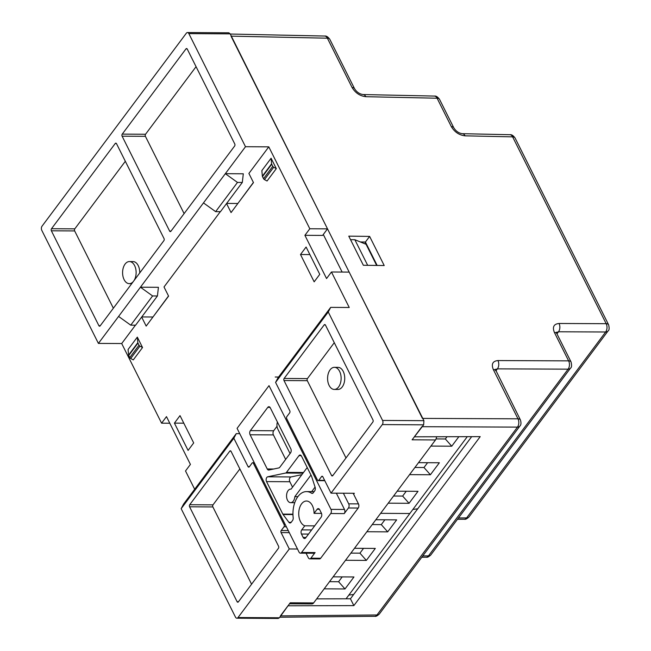 <?xml version="1.0" encoding="UTF-8"?>
<svg xmlns="http://www.w3.org/2000/svg" width="651" height="651" viewBox="0 0 651 651"><rect width="100%" height="100%" fill="white"/><g stroke="black" fill="none" stroke-linecap="round" stroke-linejoin="round"><path stroke-width="0.98" d="M133.26 281.606A11.051 6.77 90.3 0 1 129.297 283.657A11.051 6.77 90.3 0 1 124.105 279.637A11.051 6.77 90.3 0 1 123.259 267.87A11.051 6.77 90.3 0 1 129.427 261.556A11.051 6.77 90.3 0 1 134.611 265.584A11.051 6.77 90.3 0 1 133.984 280.638M129.427 261.556L133.032 261.58A11.051 6.77 90.3 0 1 138.224 265.608A11.051 6.77 90.3 0 1 139.737 272.94M339.61 371.355A11.051 6.77 90.3 0 1 340.457 383.113A11.051 6.77 90.3 0 1 334.288 389.436A11.051 6.77 90.3 0 1 329.105 385.408A11.051 6.77 90.3 0 1 328.259 373.641A11.051 6.77 90.3 0 1 334.419 367.327A11.051 6.77 90.3 0 1 339.61 371.355M334.419 367.327L338.032 367.351A11.051 6.77 90.3 0 1 343.215 371.379A11.051 6.77 90.3 0 1 344.07 383.138A11.051 6.77 90.3 0 1 337.902 389.453L334.288 389.436M168.511 295.961L152.855 317.159M253.402 182.443L237.745 203.641M135.424 325.199L121.704 343.541L98.407 343.411L118.58 316.435L130.745 325.166L135.579 325.199L157.428 295.977L158.421 287.311L140.437 287.205L203.47 202.909L215.636 211.648L220.469 211.673L242.318 182.451L243.303 173.793L225.327 173.687L245.492 146.711L268.79 146.849L248.902 173.443L253.475 182.597L231.064 212.568L226.548 203.543M152.773 317.004L141.747 316.947M220.315 211.673L164.011 286.969L168.593 296.115L146.174 326.086L141.658 317.07M237.664 203.486L226.638 203.421M300.493 254.517L306.092 247.022L319.763 274.331L314.164 281.826L300.493 254.517L309.876 254.574M183.802 423.174L174.419 423.117L188.09 450.419L193.689 442.932L180.018 415.623L174.419 423.117M239.731 433.664L236.256 433.639L233.839 438.237L248.047 466.604A1.473 0.903 -89.7 0 0 248.739 467.141A1.473 0.903 -89.7 0 0 249.317 466.808L252.116 463.056A1.473 0.903 90.3 0 1 252.694 462.723A1.473 0.903 90.3 0 1 253.385 463.26L284.153 524.698A1.473 0.903 90.3 0 1 284.023 526.773L281.216 530.516A1.473 0.903 -89.7 0 0 281.086 532.591L289.288 548.972L297.499 549.021M322.717 476.573L321.561 476.565A1.473 0.903 -89.7 0 1 322.139 476.231A1.473 0.903 -89.7 0 1 322.831 476.768L331.034 493.149L382.308 424.582L423.663 424.826L423.907 420.676L349.164 272.094L331.457 271.988L349.237 307.484L330.675 307.378L278.001 377.816L275.585 382.414L289.793 410.781A1.473 0.903 -89.7 0 1 289.662 412.856L286.855 416.599A1.473 0.903 90.3 0 0 286.725 418.674L317.493 480.113A1.473 0.903 90.3 0 0 318.184 480.65A1.473 0.903 90.3 0 0 318.762 480.316L324.629 480.348M331.034 493.149L354.331 493.287L353.631 494.223M118.58 316.435L140.437 287.205L152.594 295.945L130.745 325.166M157.428 295.977L152.594 295.945M113.364 308.208L74.662 230.926L51.372 230.796A1.473 0.903 90.3 0 1 51.502 228.721L115.243 143.48A1.473 0.903 90.3 0 1 115.821 143.147A1.473 0.903 90.3 0 1 116.513 143.684L164.028 238.567A1.473 0.903 90.3 0 1 163.889 240.642L100.156 325.874A1.473 0.903 90.3 0 1 99.579 326.216A1.473 0.903 90.3 0 1 98.887 325.679L100.303 325.687M51.372 230.796L98.887 325.679M98.407 343.411L41.778 230.324A2.946 1.807 90.3 0 1 42.038 226.174L186.324 33.225A2.946 1.807 90.3 0 1 187.48 32.55A2.946 1.807 90.3 0 1 188.863 33.624L245.492 146.711M242.318 182.451L237.485 182.426L225.327 173.687L203.47 202.909M234.767 143.961A1.473 0.903 90.3 0 1 234.637 146.036L170.896 231.276A1.473 0.903 90.3 0 1 170.318 231.61A1.473 0.903 90.3 0 1 169.626 231.072L122.111 136.189A1.473 0.903 90.3 0 1 122.242 134.114L185.983 48.882A1.473 0.903 90.3 0 1 186.56 48.54A1.473 0.903 90.3 0 1 187.252 49.077L234.767 143.961M121.704 343.541L161.586 423.183L169.797 423.231M128.711 355.487A1.497 0.911 36.8 0 1 128.581 355.055L128.076 349.497L137.328 337.128L142.536 347.528L133.284 359.897L130.696 358.498A1.497 0.911 36.8 0 1 129.761 357.578L128.711 355.487L137.963 343.11A1.497 0.911 -143.2 0 1 137.833 342.686L137.328 337.128M262.491 176.592A1.497 0.911 36.8 0 1 262.361 176.161L261.848 170.603L271.101 158.234L276.309 168.633L267.056 181.002L264.469 179.611A1.497 0.911 36.8 0 1 263.533 178.683L262.491 176.592L271.736 164.223A1.497 0.911 -143.2 0 1 271.605 163.792L271.101 158.234M161.586 423.183L166.485 416.624L190.417 464.407L185.511 470.966L194.673 489.251M331.457 271.988L326.558 278.547L304.904 235.312L309.811 228.761L268.79 146.849M309.811 228.761L327.51 228.859L230.202 33.868L228.835 32.794L187.48 32.55M364.942 242.026L376.66 265.437M236.256 433.639L183.582 504.077L181.165 508.675L233.839 438.237M436.495 436.756A4.419 2.71 90.3 0 1 435.503 439.946L313.636 602.924L290.224 602.793L279.377 617.775L238.022 617.539L289.288 548.972M423.663 424.826L412.099 439.807L435.503 439.946M251.579 584.216L212.877 506.934L189.579 506.795A1.473 0.903 90.3 0 1 189.718 504.72L229.779 451.143A1.473 0.903 90.3 0 1 230.356 450.809A1.473 0.903 90.3 0 1 231.048 451.346L278.563 546.23A1.473 0.903 90.3 0 1 278.433 548.305L238.364 601.882A1.473 0.903 90.3 0 1 237.786 602.216A1.473 0.903 90.3 0 1 237.094 601.679L238.51 601.687M189.579 506.795L237.094 601.679M238.022 617.539A2.946 1.807 90.3 0 1 236.866 618.206A2.946 1.807 90.3 0 1 235.483 617.132L181.165 508.675M321.561 476.565L318.762 480.316M275.585 382.414L328.25 311.975L382.568 420.44A2.946 1.807 90.3 0 1 382.308 424.582M324.19 324.882A1.473 0.903 90.3 0 1 324.768 324.548A1.473 0.903 90.3 0 1 325.459 325.085L372.974 419.968A1.473 0.903 90.3 0 1 372.844 422.043L332.783 475.621A1.473 0.903 90.3 0 1 332.205 475.954A1.473 0.903 90.3 0 1 331.514 475.417L283.999 380.534A1.473 0.903 90.3 0 1 284.129 378.459L324.19 324.882L325.345 324.89M125.326 161.285L74.8 228.851A1.473 0.903 -89.7 0 0 74.662 230.926M237.485 182.426L215.636 211.648M196.065 66.679L145.539 134.252A1.473 0.903 -89.7 0 0 145.409 136.328L184.111 213.609M142.536 347.528L139.949 346.129A1.497 0.911 -143.2 0 1 139.013 345.201L137.963 343.11M276.309 168.633L273.721 167.234A1.497 0.911 -143.2 0 1 272.785 166.306L271.736 164.223M327.51 228.859L322.611 235.418L304.904 235.312M330.675 307.378L328.25 311.975M367.677 265.323L354.852 239.714L366.074 244.296M289.467 603.803L311.894 603.933A4.419 2.71 -89.7 0 0 313.636 602.924M236.866 618.206L278.213 618.45L279.377 617.775M239.861 468.948L213.007 504.859A1.473 0.903 -89.7 0 0 212.877 506.934M334.28 342.686L307.427 378.597A1.473 0.903 -89.7 0 0 307.296 380.672L345.99 457.954M354.852 239.714L350.547 239.69M277.407 422.027A6.486 3.971 -89.7 0 0 277.839 429.139L290.061 453.544M314.669 525.862L304.766 525.805A12.524 7.674 90.3 0 1 300.453 521.516A12.524 7.674 90.3 0 1 299.493 508.187A12.524 7.674 90.3 0 1 306.475 501.026A12.524 7.674 90.3 0 1 312.358 505.591A12.524 7.674 90.3 0 1 314.075 513.362L321.513 513.403M310.975 475.043L294.83 496.64A6.779 4.15 90.3 0 1 290.663 502.67A6.779 4.15 90.3 0 1 287.482 500.196A6.779 4.15 90.3 0 1 286.961 492.986A6.779 4.15 90.3 0 1 290.745 489.113A6.779 4.15 90.3 0 1 291.07 489.129L307.215 467.532M285.675 459.403L273.412 434.909A2.946 1.807 -89.7 0 1 273.672 430.759L277.017 426.283M300.42 553.163A2.946 1.807 -89.7 0 0 301.576 552.487L330.716 513.525A2.946 1.807 -89.7 0 0 330.977 509.375L269.018 385.644L237.078 428.35L299.037 552.089A2.946 1.807 -89.7 0 0 300.42 553.163L313.928 553.244A2.946 1.807 -89.7 0 0 315.092 552.569L310.885 558.192A2.946 1.807 90.3 0 1 309.73 558.859L319.511 558.916A2.946 1.807 -89.7 0 0 320.666 558.249L358.213 508.04A2.946 1.807 -89.7 0 0 358.473 503.89L353.159 493.279M292.551 487.151L289.841 481.732A2.946 1.807 -89.7 0 1 289.565 478.778A2.946 1.807 -89.7 0 1 291.021 476.939L301.901 474.644M311.683 491.627L315.068 487.094M270.287 407.803L290.794 448.759A2.946 1.807 90.3 0 1 290.533 452.901L279.792 467.272A2.946 1.807 90.3 0 1 278.872 467.923L268.863 470.03A2.946 1.807 90.3 0 1 268.627 470.055A2.946 1.807 90.3 0 1 267.244 468.98L250.114 434.778A2.946 1.807 90.3 0 1 250.375 430.628L267.748 407.396A2.946 1.807 90.3 0 1 268.904 406.729A2.946 1.807 90.3 0 1 270.287 407.803M343.378 493.222L348.692 503.833A2.946 1.807 90.3 0 1 348.431 507.983L344.224 513.606A2.946 1.807 -89.7 0 0 344.485 509.456L336.339 493.181M309.73 558.859A2.946 1.807 90.3 0 1 308.346 557.785L306.043 553.195M314.075 513.362L317.127 509.277A2.946 1.807 90.3 0 1 318.282 508.61A2.946 1.807 90.3 0 1 319.665 509.684L321.374 513.094A2.946 1.807 90.3 0 1 321.114 517.244L305.71 537.848A2.946 1.807 90.3 0 1 304.554 538.523A2.946 1.807 90.3 0 1 303.171 537.449L301.462 534.032A2.946 1.807 90.3 0 1 301.722 529.89L304.766 525.805M314.124 491.643L306.531 491.595A21.955 13.451 90.3 0 0 293.178 517.675A2.946 1.807 90.3 0 1 292.543 520.507L291.192 522.305A2.946 1.807 90.3 0 1 290.037 522.981A2.946 1.807 90.3 0 1 288.906 522.314L283.079 514.526A2.946 1.807 90.3 0 1 282.827 514.119L266.544 481.594A2.946 1.807 90.3 0 1 266.267 478.64A2.946 1.807 90.3 0 1 267.724 476.801L285.553 473.049A2.946 1.807 -89.7 0 0 286.473 472.398L298.955 455.7A2.946 1.807 90.3 0 1 300.111 455.033A2.946 1.807 90.3 0 1 301.494 456.107L311.406 475.905A2.946 1.807 90.3 0 1 311.601 476.386L315.125 487.257A2.946 1.807 90.3 0 1 314.661 490.919L313.318 492.717A2.946 1.807 90.3 0 1 312.163 493.393A2.946 1.807 90.3 0 1 311.495 493.181L312.83 493.189M306.531 491.595A21.955 13.451 90.3 0 1 311.495 493.181M294.83 496.64L297.873 496.656M269.018 385.644L237.078 428.35M275.235 377.01L278.587 377.027M412.864 509.464L417.739 508.789L412.864 509.464M346.063 598.79L409.845 513.509L380.623 513.338L409.845 513.509L467.296 436.666M458.857 436.691L451.745 446.204L430.913 446.081M436.471 437.228L436.821 436.756M418.528 462.649L439.36 462.763L430.401 474.758L409.569 474.636M397.183 491.196L418.015 491.318L409.048 503.304L388.216 503.182M436.072 438.912L445.341 438.969L451.745 446.204M445.341 438.969L447.017 436.723M414.931 467.467L423.988 467.516L430.401 474.758M423.988 467.516L427.593 462.698M393.578 496.013L402.644 496.062L409.048 503.304M402.644 496.062L406.248 491.245M348.822 595.112L353.688 594.436M375.83 519.742L396.662 519.864L387.703 531.851L366.871 531.737M354.486 548.297L375.318 548.419L366.35 560.405L345.518 560.283M333.133 576.843L353.965 576.965L345.006 588.952L324.174 588.83M372.234 524.56L381.291 524.616L387.703 531.851M381.291 524.616L384.896 519.799M350.881 553.114L359.946 553.163L366.35 560.405M359.946 553.163L363.551 548.345M329.536 581.66L338.593 581.717L345.006 588.952M338.593 581.717L342.198 576.892M348.773 236.142L369.622 236.411L384.212 265.535L363.356 265.266L348.773 236.142M324.67 36.049C326.289 35.764 328.006 36.847 329.813 39.304A5.892 2.97 153.4 0 0 327.388 38.197L231.007 36.139L422.426 418.398L517.984 418.813L493.312 369.54C491.147 364.088 492.685 361.093 497.942 360.556L568.624 360.866L554.4 332.466C552.235 327.005 553.773 324.011 559.03 323.482L606.179 323.685L512.622 136.856A5.892 3.613 -88.8 0 0 509.912 134.708L509.912 134.708C511.523 134.423 513.24 135.506 515.055 137.963A5.892 2.97 153.4 0 0 512.622 136.856L465.066 135.839C459.207 135.164 454.626 132.096 451.322 126.619L437.098 98.22A5.892 3.613 -88.8 0 0 434.388 96.071L434.388 96.071C435.999 95.787 437.716 96.869 439.531 99.326A5.892 2.97 153.4 0 0 437.098 98.22L365.805 96.698C359.946 96.014 355.365 92.947 352.061 87.478L327.388 38.197A5.892 3.613 -88.8 0 0 324.67 36.049L230.291 34.031M369.622 236.411L365.423 242.034L377.149 265.445M360.385 241.969L365.423 242.034M559.03 323.482A5.892 3.67 90.2 0 1 558.509 331.774L605.658 331.986A5.892 3.67 -89.8 0 0 606.179 323.685A5.892 2.97 -26.6 0 1 608.612 324.792C609.442 328.242 609.263 330.301 608.058 330.96L469.029 516.886C467.019 518.814 465.465 519.604 464.366 519.246L464.366 519.246A5.892 3.605 -90.6 0 0 466.629 517.903L458.459 517.984M497.942 360.556A5.892 3.67 90.2 0 1 497.421 368.857L568.103 369.166A5.892 3.67 -89.8 0 0 568.624 360.866A5.892 2.97 -26.6 0 1 571.057 361.972C571.887 365.423 571.708 367.481 570.504 368.14L430.881 554.864C428.871 556.792 427.316 557.582 426.218 557.223L426.218 557.223A5.892 3.605 -90.6 0 0 428.48 555.881L422.768 555.938M422.263 426.698L517.464 427.113A5.892 3.67 -89.8 0 0 517.984 418.813A5.892 2.97 -26.6 0 1 520.418 419.928L495.305 369.272L495.045 369.833M342.125 272.053L323.311 234.482M421.905 426.698L414.337 436.813L480.21 436.634L353.859 605.609L287.986 605.788L280.418 615.903M471.674 436.658L350.441 598.782L316.663 598.871M280.776 615.903L376.994 614.967A5.892 3.589 36.8 0 0 379.395 613.942C377.385 615.87 375.83 616.66 374.732 616.31L374.732 616.31A5.892 3.605 -90.6 0 0 376.994 614.967L517.464 427.113A5.892 3.589 36.8 0 0 519.864 426.096C521.125 424.916 521.313 422.857 520.418 419.928M350.441 598.782L353.859 605.609M248.047 466.604L249.463 466.612M289.296 532.64L281.086 532.591M230.202 33.868L188.863 33.624M281.216 530.516L288.255 530.557M74.8 228.851L51.502 228.721M115.243 143.48L116.391 143.489M171.042 231.081L169.626 231.072M122.111 136.189L145.409 136.328M145.539 134.252L122.242 134.114M185.983 48.882L187.13 48.89M128.581 355.055L137.833 342.686M139.949 346.129L130.696 358.498M262.361 176.161L271.605 163.792M273.721 167.234L264.469 179.611M382.568 420.44L423.907 420.676M213.007 504.859L189.718 504.72M229.779 451.143L230.934 451.151M284.153 524.698L285.325 524.706M254.557 463.268L253.385 463.26M286.367 526.781L284.023 526.773M307.427 378.597L284.129 378.459M283.999 380.534L307.296 380.672M332.93 475.425L331.514 475.417M139.013 345.201L129.761 357.578M272.785 166.306L263.533 178.683M267.748 407.396L270.051 407.412M273.672 430.759L250.375 430.628M250.114 434.778L273.412 434.909M273.672 469.013L267.244 468.98M330.716 513.525L344.224 513.606M315.092 552.569L301.576 552.487M320.666 558.249L310.885 558.192M348.431 507.983L358.213 508.04M348.692 503.833L358.473 503.89M303.504 472.496L286.473 472.398M298.955 455.7L301.258 455.716M285.553 473.049L303.024 473.147M291.021 476.939L267.724 476.801M266.544 481.594L289.841 481.732M292.958 514.176L282.827 514.119M283.079 514.526L292.966 514.583M291.176 522.33L288.906 522.314M344.485 509.456L330.977 509.375M303.171 537.449L305.994 537.466M301.462 534.032L308.533 534.072M311.617 529.947L301.722 529.89M317.127 509.277L319.438 509.294M352.061 87.478A5.892 2.97 -26.6 0 1 354.494 88.585L329.813 39.304M365.805 96.698A5.892 3.613 -88.8 0 0 363.095 94.55C359.515 94.053 356.65 92.06 354.494 88.585M451.322 126.619A5.892 2.97 -26.6 0 1 453.755 127.726L439.531 99.326M465.066 135.839A5.892 3.613 -88.8 0 0 462.356 133.691C458.776 133.195 455.912 131.209 453.755 127.726M554.4 332.466A5.892 2.97 -26.6 0 1 556.833 333.572L556.393 332.189L556.141 332.759M556.426 332.449L558.509 331.774L556.963 333.841M493.312 369.54A5.892 2.97 -26.6 0 1 495.745 370.647M495.33 369.524L497.421 368.857L495.875 370.924M469.029 516.886A5.892 3.589 36.8 0 1 466.629 517.903L605.658 331.986A5.892 3.589 36.8 0 0 608.058 330.96M430.881 554.864A5.892 3.589 36.8 0 1 428.48 555.881L568.103 369.166A5.892 3.589 36.8 0 0 570.504 368.14M129.297 283.657L131.714 283.673M254.289 462.731L252.694 462.723M324.792 480.69L318.184 480.65M290.663 502.67L294.757 502.694M363.095 94.55L434.388 96.071M462.356 133.691L509.912 134.708M515.055 137.963L608.612 324.792M556.833 333.572L571.057 361.972M457.458 519.319L464.366 519.246M421.775 557.272L426.218 557.223M379.395 613.942L519.864 426.096M374.732 616.31L279.784 617.229"/></g></svg>
